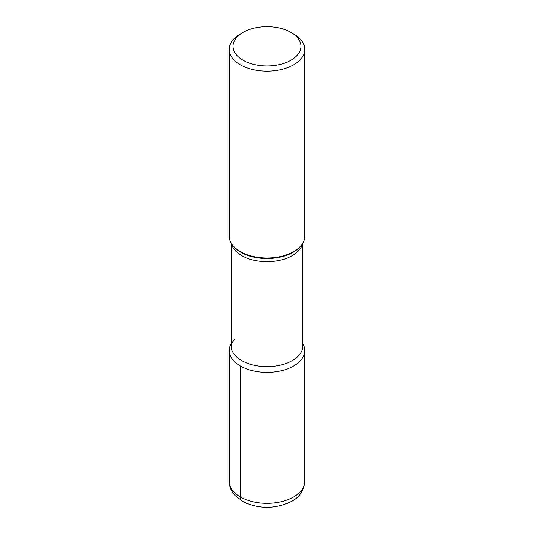 <?xml version="1.0" encoding="UTF-8"?>
<svg xmlns="http://www.w3.org/2000/svg" width="534" height="534" viewBox="0 0 534 534"><rect width="100%" height="100%" fill="white"/><g stroke="black" fill="none" stroke-linecap="round" stroke-linejoin="round"><path stroke-width="0.8" d="M291.017 60.175A33.962 19.611 0 0 0 291.017 32.441A33.962 19.611 0 0 0 242.983 32.441A33.962 19.611 0 0 0 242.983 60.175A33.962 19.611 0 0 0 291.017 60.175M229.266 49.388L229.266 236.215A37.734 21.787 0 0 0 232.557 245.113A37.734 21.787 0 0 0 266.993 258.002A37.734 21.787 0 0 0 301.443 245.119A37.734 21.787 0 0 0 304.734 236.215L304.734 49.388A37.734 21.787 180 0 1 293.687 64.794A37.734 21.787 180 0 1 252.562 69.52A37.734 21.787 180 0 1 229.266 49.388A37.734 21.787 180 0 1 240.313 33.982L242.983 32.441M291.017 32.441L293.687 33.982A37.734 21.787 180 0 1 304.734 49.388M240.313 365.984A37.734 21.787 180 0 1 231.149 343.769A37.734 21.787 180 0 0 229.266 350.578A37.734 21.787 180 0 0 240.313 365.984A37.734 21.787 180 0 0 293.687 365.984A37.734 21.787 180 0 0 302.851 343.769A37.734 21.787 180 0 1 304.734 350.578A37.734 21.787 180 0 1 281.438 370.703A37.734 21.787 180 0 1 240.313 365.984L240.313 496.934A9.432 5.447 -60 0 0 242.276 501.252M232.55 245.106L233.118 245.84A37.113 21.427 0 0 0 266.993 258.523A37.113 21.427 0 0 0 300.876 245.854L301.45 245.106M235.007 339.023C231.876 342.541 230.595 344.857 231.149 345.952A35.851 20.699 0 0 0 253.283 365.076A35.851 20.699 0 0 0 292.352 360.59A35.851 20.699 0 0 0 302.851 345.952L302.851 243.017M302.584 243.471A35.851 20.699 180 0 1 267 261.647A35.851 20.699 180 0 1 231.416 243.471M304.734 481.528C303.666 491.187 298.94 497.982 290.549 501.9C274.87 509.069 259.184 509.082 243.497 501.927L235.067 495.585L232.517 492.288C230.394 488.997 229.306 485.413 229.266 481.528A37.734 21.787 0 0 0 267 503.315A37.734 21.787 0 0 0 304.734 481.521L304.734 350.578M231.149 345.952L231.149 243.017M229.266 481.528L229.266 350.578"/></g></svg>
